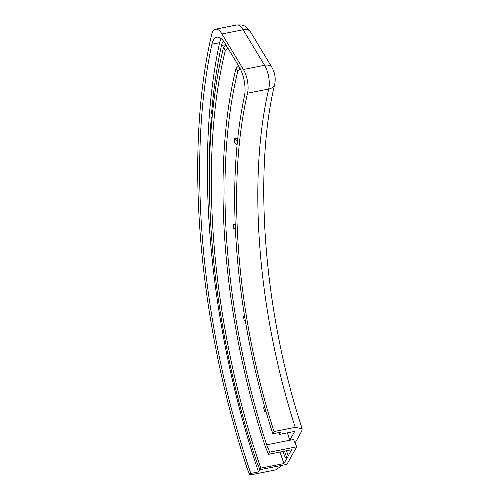 <?xml version="1.0" encoding="UTF-8"?>
<svg xmlns="http://www.w3.org/2000/svg" width="500" height="500" viewBox="0 0 500 500"><rect width="100%" height="100%" fill="white"/><g stroke="black" fill="none" stroke-linecap="round" stroke-linejoin="round"><path stroke-width="0.75" d="M259.1 46.125A10.788 6.456 -31.1 0 0 258.725 45.6L263.119 52.888A10.788 6.456 148.9 0 1 263.494 53.406L271.894 67.337A10.788 6.456 -31.1 0 0 264.587 65.294L243.144 29.75A10.788 6.456 -31.1 0 1 250.45 31.794L259.1 46.125A10.788 6.456 -31.1 0 1 259.387 46.7M280.025 452.031A390.569 161.962 -101.2 0 0 283.938 463.581L287.344 457.444L285.413 457.825L282.762 451.488M286.45 450.756A375.462 155.7 -101.2 0 0 288.2 455.9L291.625 449.731L268.512 454.312L265.456 447.019A364.675 151.225 -101.2 0 1 236.069 68.156L238.381 66.25L240.169 69.212L237.856 71.119A360.356 149.438 -101.2 0 0 266.681 444.812L289.794 440.225L294.7 431.394L279.288 434.45L280.512 432.244L272.812 433.769L274.037 431.556L295.225 427.356A334.462 138.7 78.8 0 1 268.719 89.019A17.262 7.156 -101.2 0 0 266.331 68.775A17.262 7.156 -101.2 0 0 264.587 65.294L243.4 69.494A17.262 7.156 -101.2 0 1 247.537 93.219A334.462 138.7 -101.2 0 0 274.037 431.556M295.225 427.356L302.175 428.794L301.788 430.975L295.106 443.019M284.525 451.138A375.462 155.7 -101.2 0 0 286.275 456.281L288.2 455.9M286.275 456.281L285.413 457.825M256.925 462.431L259.969 469.706L286.931 464.363L296.681 446.794L293.631 439.494L266.681 444.812M259.95 469.663L259.719 469.706A412.144 170.912 78.8 0 1 258.694 466.662M282.587 465.225L275.6 469.906L249.925 475L250.794 473.438L258.5 471.906L259.719 469.706M212.356 114.6L211.556 113.737L212.463 113.556M211.556 113.737A412.144 170.912 78.8 0 1 221.45 45.512A17.262 7.156 -101.2 0 1 223.463 41.025M228.062 48.4L225.35 50.394L223.562 47.431A394.881 163.756 -101.2 0 0 256.9 462.438M223.562 47.431L225.875 45.519L227.662 48.481M226.275 45.444L225.875 45.519M237.406 141.562L234.656 138.606L237.781 137.981M234.656 138.606A360.356 149.438 -101.2 0 0 234.363 142.3L237.05 145.194M235.225 225.131L233.525 224.213L235.175 223.888M233.525 224.213A360.356 149.438 -101.2 0 0 233.738 228.325L235.406 229.219M244.537 315.994L243.406 316.031L244.513 315.812M243.406 316.031A360.356 149.438 -101.2 0 0 244.112 320.281L245.238 320.244M264.7 407.006L263.625 407.8A360.356 149.438 -101.2 0 0 264.781 411.894L266.031 411.65M287.406 432.844A360.356 149.438 -101.2 0 0 289.794 440.225M209.387 182.963A412.144 170.912 78.8 0 1 211.262 117.431L212.013 118.244M279.288 434.45A343.094 142.281 78.8 0 1 278.694 432.6M221.1 38.562A21.581 8.95 78.8 0 0 219.631 42.688A416.463 172.7 -101.2 0 0 258.5 471.906M265.869 411.087L264.781 411.894M250.45 31.794C245.006 24.231 241.931 24.881 236.7 25A17.262 7.156 -101.2 0 1 243.144 29.75L221.956 33.956A17.262 7.156 -101.2 0 0 215.512 29.2A17.262 7.156 -101.2 0 0 211.663 34.55A420.775 174.494 -101.2 0 0 247.5 469.475L249.925 475M219.631 42.688L211.925 44.219A416.463 172.7 -101.2 0 0 250.794 473.438M211.925 44.219A21.581 8.95 78.8 0 1 216.825 37.175A21.581 8.95 78.8 0 1 224.875 43.119L239.181 66.831A21.581 8.95 78.8 0 1 244.438 96.119A338.781 140.488 -101.2 0 0 272.812 433.769M221.956 33.956L243.4 69.494M238.781 66.169L238.381 66.25M268.512 454.312L269.719 452.137L266.669 444.844M225.35 50.394A390.569 161.962 -101.2 0 0 260.825 468.162L283.938 463.581M259.969 469.706L260.825 468.162M296.681 446.794L269.719 452.137M247.537 93.219L268.719 89.019A10.788 7.237 13.1 0 0 274.719 84.256C275.669 79.488 275.188 74.756 273.269 70.05L271.894 67.337M225.8 44.65L221.45 45.512M237.856 71.119L236.069 68.156M236.7 25L215.512 29.2M302.175 428.794C264.05 313.156 253.113 173.287 274.719 84.256"/></g></svg>
